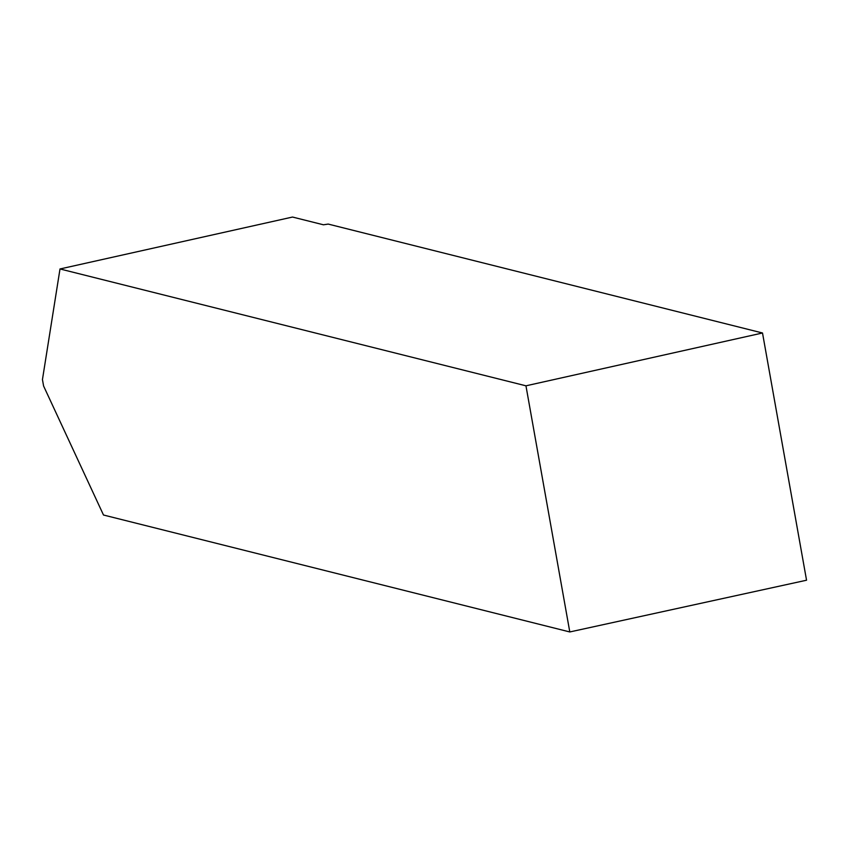 <?xml version="1.0" encoding="UTF-8"?>
<svg xmlns="http://www.w3.org/2000/svg" width="849" height="849" viewBox="0 0 849 849"><rect width="100%" height="100%" fill="white"/><g stroke="black" fill="none" stroke-linecap="round" stroke-linejoin="round"><path stroke-width="1.27" d="M328.223 224.083L762.508 332.988L806.55 580.217L569.796 631.953L103.493 515.014L43.596 386.019L42.45 379.567L60.003 268.963L292.523 217.047L323.437 224.794L328.223 224.083M569.796 631.953L525.956 385.817L60.003 268.963M525.956 385.817L762.508 332.988"/></g></svg>
